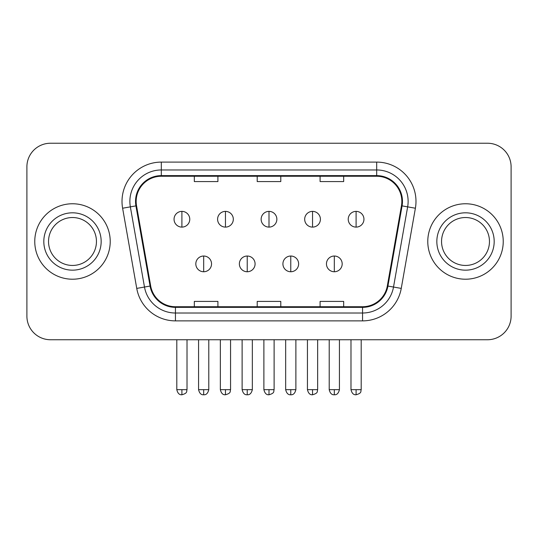 <?xml version="1.0" encoding="UTF-8"?>
<svg xmlns="http://www.w3.org/2000/svg" width="538" height="538" viewBox="0 0 538 538"><rect width="100%" height="100%" fill="white"/><g stroke="black" fill="none" stroke-linecap="round" stroke-linejoin="round"><path stroke-width="0.81" d="M34.762 241.488A37.727 37.727 0 0 0 72.489 279.215A37.727 37.727 0 0 0 110.223 241.488A37.727 37.727 0 0 0 72.489 203.761A37.727 37.727 0 0 0 34.762 241.488A37.727 37.727 0 0 0 72.489 279.215A37.727 37.727 0 0 0 110.223 241.488A37.727 37.727 0 0 0 72.489 203.761A37.727 37.727 0 0 0 34.762 241.488M427.777 241.488A37.727 37.727 0 0 0 465.511 279.215A37.727 37.727 0 0 0 503.238 241.488A37.727 37.727 0 0 0 465.511 203.761A37.727 37.727 0 0 0 427.777 241.488A37.727 37.727 0 0 0 465.511 279.215A37.727 37.727 0 0 0 503.238 241.488A37.727 37.727 0 0 0 465.511 203.761A37.727 37.727 0 0 0 427.777 241.488M136.161 201.4A25.151 25.151 0 0 1 161.313 176.249L376.687 176.249A25.151 25.151 0 0 1 401.456 205.772L387.32 285.947A25.151 25.151 0 0 1 362.551 306.727L175.449 306.727A25.151 25.151 0 0 1 150.68 285.947L136.544 205.772A25.151 25.151 0 0 1 136.161 201.4M135.529 201.4A25.784 25.784 0 0 0 135.919 205.879L150.062 286.055A25.784 25.784 0 0 0 175.449 307.359L362.551 307.359A25.784 25.784 0 0 0 387.938 286.055L402.081 205.879A25.784 25.784 0 0 0 376.687 175.617L161.313 175.617A25.784 25.784 0 0 0 135.529 201.4M122.61 208.226A39.301 39.301 0 0 1 161.313 162.099L376.687 162.099A39.301 39.301 0 0 1 415.39 208.226L401.254 288.402A39.301 39.301 0 0 1 362.551 320.877L175.449 320.877A39.301 39.301 0 0 1 136.746 288.402L122.61 208.226L130.351 206.861A31.439 31.439 0 0 1 161.313 169.961L376.687 169.961A31.439 31.439 0 0 1 407.649 206.861L393.513 287.036A31.439 31.439 0 0 1 362.551 313.015L175.449 313.015A31.439 31.439 0 0 1 144.487 287.036L130.351 206.861A31.439 31.439 0 0 1 129.873 201.4M511.1 166.814A23.578 23.578 0 0 0 487.522 143.236L50.478 143.236A23.578 23.578 0 0 0 26.9 166.814L26.9 316.162A23.578 23.578 0 0 0 50.478 339.74L487.522 339.74A23.578 23.578 0 0 0 511.1 316.162L511.1 166.814L511.1 316.162M257.211 176.249L257.211 181.568L280.789 181.568L280.789 176.249M194.326 176.249L194.326 181.568L217.91 181.568L217.91 176.249M320.09 176.249L320.09 181.568L343.674 181.568L343.674 176.249M280.789 306.727L280.789 301.408L257.211 301.408L257.211 306.727M217.91 306.727L217.91 301.408L194.326 301.408L194.326 306.727M343.674 306.727L343.674 301.408L320.09 301.408L320.09 306.727M26.9 166.814L26.9 316.162M487.522 143.236L50.478 143.236M50.478 339.74L487.522 339.74M181.905 211.38A7.862 7.862 0 0 0 174.05 219.242A7.862 7.862 0 0 0 181.905 227.103A7.862 7.862 0 0 0 189.766 219.242A7.862 7.862 0 0 0 181.905 211.38L181.905 227.103A7.862 7.862 0 0 0 189.766 219.242A7.862 7.862 0 0 0 181.905 211.38M203.68 256.027A7.862 7.862 0 0 0 195.819 263.889A7.862 7.862 0 0 0 203.68 271.751A7.862 7.862 0 0 0 211.542 263.889A7.862 7.862 0 0 0 203.68 256.027L203.68 271.751A7.862 7.862 0 0 0 211.542 263.889A7.862 7.862 0 0 0 203.68 256.027M225.456 211.38A7.862 7.862 0 0 0 217.594 219.242A7.862 7.862 0 0 0 225.456 227.103A7.862 7.862 0 0 0 233.317 219.242A7.862 7.862 0 0 0 225.456 211.38L225.456 227.103A7.862 7.862 0 0 0 233.317 219.242A7.862 7.862 0 0 0 225.456 211.38M269 211.38A7.862 7.862 0 0 0 261.138 219.242A7.862 7.862 0 0 0 269 227.103A7.862 7.862 0 0 0 276.862 219.242A7.862 7.862 0 0 0 269 211.38L269 227.103A7.862 7.862 0 0 0 276.862 219.242A7.862 7.862 0 0 0 269 211.38M312.544 211.38A7.862 7.862 0 0 0 304.683 219.242A7.862 7.862 0 0 0 312.544 227.103A7.862 7.862 0 0 0 320.406 219.242A7.862 7.862 0 0 0 312.544 211.38L312.544 227.103A7.862 7.862 0 0 0 320.406 219.242A7.862 7.862 0 0 0 312.544 211.38M356.095 211.38A7.862 7.862 0 0 0 348.234 219.242A7.862 7.862 0 0 0 356.095 227.103A7.862 7.862 0 0 0 363.95 219.242A7.862 7.862 0 0 0 356.095 211.38L356.095 227.103A7.862 7.862 0 0 0 363.95 219.242A7.862 7.862 0 0 0 356.095 211.38M247.224 256.027A7.862 7.862 0 0 0 239.37 263.889A7.862 7.862 0 0 0 247.224 271.751A7.862 7.862 0 0 0 255.086 263.889A7.862 7.862 0 0 0 247.224 256.027L247.224 271.751A7.862 7.862 0 0 0 255.086 263.889A7.862 7.862 0 0 0 247.224 256.027M290.776 256.027A7.862 7.862 0 0 0 282.914 263.889A7.862 7.862 0 0 0 290.776 271.751A7.862 7.862 0 0 0 298.63 263.889A7.862 7.862 0 0 0 290.776 256.027L290.776 271.751A7.862 7.862 0 0 0 298.63 263.889A7.862 7.862 0 0 0 290.776 256.027M334.32 256.027A7.862 7.862 0 0 0 326.458 263.889A7.862 7.862 0 0 0 334.32 271.751A7.862 7.862 0 0 0 342.181 263.889A7.862 7.862 0 0 0 334.32 256.027L334.32 271.751A7.862 7.862 0 0 0 342.181 263.889A7.862 7.862 0 0 0 334.32 256.027M96.45 241.488A23.961 23.961 0 0 0 72.489 217.527A23.961 23.961 0 0 0 48.534 241.488A23.961 23.961 0 0 0 72.489 265.449A23.961 23.961 0 0 0 96.45 241.488A23.961 23.961 0 0 1 72.489 265.449A23.961 23.961 0 0 1 48.534 241.488M489.466 241.488A23.961 23.961 0 0 0 465.511 217.527A23.961 23.961 0 0 0 441.55 241.488A23.961 23.961 0 0 0 465.511 265.449A23.961 23.961 0 0 0 489.466 241.488A23.961 23.961 0 0 1 465.511 265.449A23.961 23.961 0 0 1 441.55 241.488M376.687 162.099L376.687 175.617M130.351 206.861L135.919 205.879M175.449 320.877L175.449 307.359M362.551 307.359L362.551 320.877M387.938 286.055L401.254 288.402M136.746 288.402L150.062 286.055M402.081 205.879L415.39 208.226M161.313 162.099L161.313 175.617M181.905 389.66L176.8 389.66C177.688 393.298 179.389 395.006 181.905 394.764L181.905 389.66L187.016 389.66L187.016 339.74M203.68 389.66L198.569 389.66C199.464 393.298 201.165 395.006 203.68 394.764L203.68 389.66L208.791 389.66L208.791 339.74M225.456 389.66L220.345 389.66C221.239 393.298 222.94 395.006 225.456 394.764L225.456 389.66L230.56 389.66L230.56 339.74M269 389.66L263.889 389.66C264.783 393.298 266.485 395.006 269 394.764L269 389.66L274.111 389.66L274.111 339.74M312.544 389.66L307.44 389.66C308.328 393.298 310.029 395.006 312.544 394.764L312.544 389.66L317.655 389.66L317.655 339.74M356.095 389.66L350.984 389.66C351.879 393.298 353.58 395.006 356.095 394.764L356.095 389.66L361.2 389.66L361.2 339.74M247.224 389.66L242.12 389.66C243.008 393.298 244.709 395.006 247.224 394.764L247.224 389.66L252.335 389.66L252.335 339.74M290.776 389.66L285.665 389.66C286.559 393.298 288.26 395.006 290.776 394.764L290.776 389.66L295.88 389.66L295.88 339.74M334.32 389.66L329.209 389.66C330.103 393.298 331.805 395.006 334.32 394.764L334.32 389.66L339.431 389.66L339.431 339.74M101.164 241.488A28.675 28.675 0 0 0 72.489 212.813A28.675 28.675 0 0 0 43.813 241.488A28.675 28.675 0 0 0 72.489 270.163A28.675 28.675 0 0 0 101.164 241.488M494.187 241.488A28.675 28.675 0 0 0 465.511 212.813A28.675 28.675 0 0 0 436.836 241.488A28.675 28.675 0 0 0 465.511 270.163A28.675 28.675 0 0 0 494.187 241.488M176.8 389.66L176.8 339.74M187.016 389.66C186.296 391.24 188.105 393.043 181.905 394.764M198.569 389.66L198.569 339.74M208.791 389.66C207.897 393.298 206.195 395.006 203.68 394.764M220.345 389.66L220.345 339.74M230.56 389.66C229.84 391.24 231.656 393.043 225.456 394.764M263.889 389.66L263.889 339.74M274.111 389.66C273.385 391.24 275.2 393.043 269 394.764M307.44 389.66L307.44 339.74M317.655 389.66C316.936 391.24 318.745 393.043 312.544 394.764M350.984 389.66L350.984 339.74M361.2 389.66C360.48 391.24 362.296 393.043 356.095 394.764M242.12 389.66L242.12 339.74M252.335 389.66C251.441 393.298 249.74 395.006 247.224 394.764M285.665 389.66L285.665 339.74M295.88 389.66C294.992 393.298 293.291 395.006 290.776 394.764M329.209 389.66L329.209 339.74M339.431 389.66C338.536 393.298 336.835 395.006 334.32 394.764"/></g></svg>
